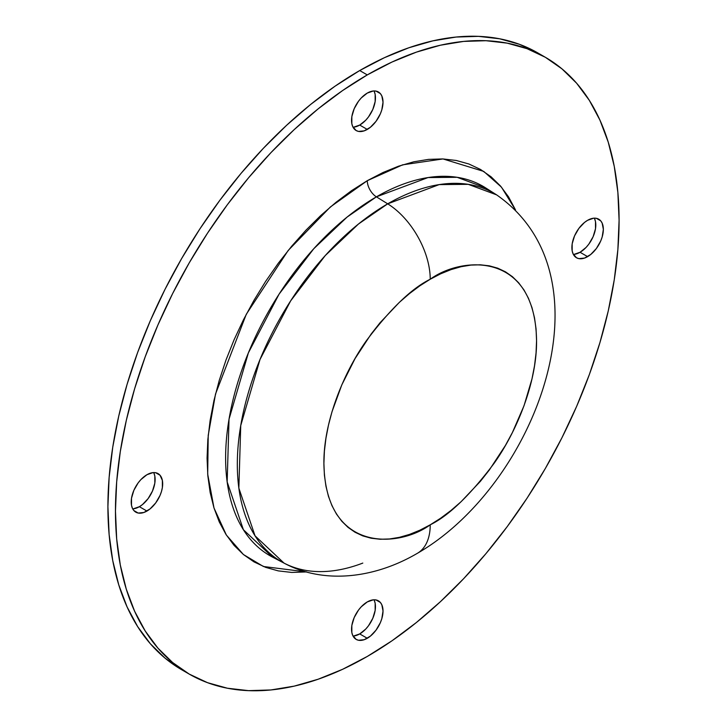 <?xml version="1.0" encoding="UTF-8"?>
<svg xmlns="http://www.w3.org/2000/svg" width="727" height="727" viewBox="0 0 727 727"><rect width="100%" height="100%" fill="white"/><g stroke="black" fill="none" stroke-linecap="round" stroke-linejoin="round"><path stroke-width="1.09" d="M374.26 600.393L375.159 603.283L375.159 610.38L372.806 618.286L368.471 625.802L365.745 629.055L359.72 633.917L367.28 638.279A22.255 12.85 -60 0 1 356.148 639.378A22.255 12.85 -60 0 1 352.74 621.549A22.255 12.85 -60 0 1 367.28 601.929L373.296 599.839L376.023 599.948L380.366 602.456L381.82 604.755L383.02 611.016L381.82 618.668L380.366 622.648L376.023 630.164L370.352 636.152L364.209 639.705L358.529 640.26L356.148 639.378L352.74 635.453L351.841 632.563L351.841 625.474L354.194 617.559L358.529 610.044L361.255 606.791L367.28 601.929A22.255 12.85 -60 0 1 378.403 600.829A22.255 12.85 -60 0 1 381.82 618.668A22.255 12.85 -60 0 1 367.28 638.279L359.72 633.917A22.255 12.85 120 0 0 373.969 599.793M153.924 473.177L154.824 476.076L154.824 483.164L152.47 491.07L148.126 498.595L142.456 504.583L139.384 506.701L146.945 511.063A22.255 12.85 -60 0 1 135.813 512.162A22.255 12.85 -60 0 1 132.405 494.333A22.255 12.85 -60 0 1 146.945 474.722L152.961 472.623L155.687 472.732L160.031 475.24L162.375 480.438L162.375 487.526L161.485 491.452L160.031 495.432L155.687 502.957L150.007 508.945L143.873 512.49L138.194 513.053L133.859 510.545L132.405 508.237L131.505 505.347L131.505 498.259L133.859 490.352L138.194 482.828L140.92 479.575L146.945 474.722A22.255 12.85 -60 0 1 158.068 473.613A22.255 12.85 -60 0 1 161.485 491.452A22.255 12.85 -60 0 1 146.945 511.063L139.384 506.701A22.255 12.85 120 0 0 153.633 472.577M374.26 91.547L375.159 94.437L375.159 101.526L372.806 109.441L368.471 116.956L365.745 120.209L359.72 125.071L367.28 129.433A22.255 12.85 -60 0 1 356.148 130.533A22.255 12.85 -60 0 1 352.74 112.694A22.255 12.85 -60 0 1 367.28 93.083L373.296 90.993L376.023 91.102L380.366 93.601L381.82 95.909L383.02 102.171L381.82 109.813L380.366 113.803L376.023 121.318L370.352 127.307L364.209 130.851L358.529 131.414L356.148 130.533L352.74 126.607L351.841 123.717L351.841 116.62L354.194 108.714L358.529 101.198L361.255 97.945L367.28 93.083A22.255 12.85 -60 0 1 378.403 91.984A22.255 12.85 -60 0 1 381.82 109.813A22.255 12.85 -60 0 1 367.28 129.433L359.72 125.071A22.255 12.85 120 0 0 373.969 90.948M594.595 218.763L595.495 221.653L595.495 228.741L593.141 236.648L588.806 244.172L586.08 247.425L580.055 252.278L587.616 256.64A22.255 12.85 -60 0 1 576.484 257.749A22.255 12.85 -60 0 1 573.076 239.91A22.255 12.85 -60 0 1 587.616 220.299L593.632 218.2L596.358 218.309L600.702 220.817L602.156 223.125L603.355 229.387L602.156 237.029L600.702 241.01L596.358 248.534L590.688 254.523L584.544 258.067L578.874 258.63L576.484 257.749L573.076 253.823L572.176 250.924L572.176 243.836L574.53 235.93L578.874 228.405L584.544 222.417L587.616 220.299A22.255 12.85 -60 0 1 598.739 219.2A22.255 12.85 -60 0 1 602.156 237.029A22.255 12.85 -60 0 1 587.616 256.64L580.055 252.278A22.255 12.85 120 0 0 594.304 218.155M485.6 187.866A213.22 123.099 120 0 1 490.961 191.628L485.6 187.866A213.22 123.099 120 0 0 376.395 196.844A13.359 7.706 60 0 1 367.28 180.687L402.585 164.847L442.988 158.94L483.719 171.399L501.457 187.139L515.516 209.939L508.564 196.899L500.485 186.003L491.116 176.825L480.556 169.473L468.915 164.002L456.283 160.476L442.798 158.931L428.585 159.377L413.781 161.803L398.532 166.201L382.984 172.517L367.28 180.687A13.359 7.706 -120 0 0 376.395 196.844L387.7 203.833L358.493 224.007L325.26 255.559L290.646 300.878L260.012 359.483L240.737 425.577L238.856 488.135L255.041 535.826L284.03 563.107A212.666 122.781 -60 0 1 248.071 393.625A212.666 122.781 -60 0 1 387.7 203.833A212.666 122.781 -60 0 1 496.623 194.872L468.252 184.34L439.19 184.603L387.7 203.833L376.395 196.844A213.22 123.099 120 0 0 236.393 387.137A213.22 123.099 120 0 0 272.443 557.064L284.03 563.107C322.361 583.763 372.706 579.437 417.325 553.338A62.322 35.977 -120 0 0 430.23 524.812C399.123 547.704 325.351 553.465 323.897 463.417C323.479 421.978 343.598 372.66 366.426 340.636C390.481 308.739 411.746 288.274 430.23 279.241A62.322 35.977 -120 0 0 387.7 203.833A62.322 35.977 60 0 1 430.23 279.241L419.806 285.847L409.483 293.581L399.359 302.35L380.103 322.679L371.152 334.038L355.04 358.611L341.817 384.856L331.994 411.755L328.477 425.131L325.941 438.281L324.406 451.085L323.897 463.417L324.406 475.158L325.941 486.19L328.477 496.414L331.994 505.728L336.456 514.053L341.817 521.286L348.033 527.375L355.04 532.255L362.773 535.89L371.152 538.225L380.103 539.252L389.536 538.961L399.359 537.344L409.483 534.427L419.806 530.237L430.23 524.812L440.653 518.206L450.976 510.472L461.1 501.703L480.356 481.374L489.307 470.015L505.419 445.442L512.426 432.465L524.013 405.766L531.982 378.921L534.518 365.772L536.053 352.968L536.562 340.636L536.053 328.895L534.518 317.863L531.982 307.639L528.474 298.324L524.013 290L518.642 282.767L512.426 276.678L505.419 271.798L497.686 268.163L489.307 265.828L480.356 264.801L470.923 265.091L461.1 266.709L450.976 269.626L440.653 273.815L430.23 279.241C461.336 256.349 535.117 250.588 536.562 340.636C536.989 382.075 516.87 431.393 494.033 463.417C469.978 495.314 448.713 515.779 430.23 524.812A62.322 35.977 60 0 1 417.353 553.329C535.744 485.145 614.906 277.214 496.623 194.872L485.6 187.866L457.156 177.306L428.012 177.57L376.395 196.844L347.106 217.073L313.791 248.707L279.077 294.144L248.361 352.904L229.032 419.17L227.16 481.892L243.381 529.71L272.443 557.064M541.515 55.161A356.121 205.605 120 0 0 537.78 52.907A356.121 205.605 120 0 0 359.72 70.546A356.121 205.605 120 0 0 127.08 384.365A356.121 205.605 120 0 0 181.668 669.731L189.22 674.093A356.121 205.605 -60 0 1 134.631 388.727A356.121 205.605 -60 0 1 367.28 74.908L359.72 70.546L367.28 74.908L342.599 90.557L318.153 108.859L294.181 129.633L270.917 152.679L248.57 177.779L227.378 204.687L207.531 233.14L189.22 262.874L172.626 293.599L157.904 325.024L145.2 356.83L134.631 388.727L126.307 420.397L120.3 451.54L116.674 481.865L115.466 511.063L116.674 538.861L120.3 564.997L126.307 589.206L134.631 611.271L145.2 630.963L157.904 648.102L172.626 662.524L189.22 674.083L207.531 682.68L227.378 688.215L248.57 690.65L270.917 689.95L294.181 686.134L318.153 679.227L342.599 669.303L367.28 656.454A356.121 205.605 -60 0 1 189.22 674.093M367.28 656.454L391.962 640.805L416.407 622.503L440.371 601.729L463.644 578.683L485.981 553.583L507.173 526.675L527.03 498.222L545.332 468.488L561.935 437.763L576.656 406.338L589.361 374.532L599.92 342.635L608.245 310.965L614.251 279.813L617.877 249.497L619.086 220.299L617.877 192.501L614.251 166.365L608.245 142.156L599.92 120.091L589.361 100.399L576.656 83.26L561.935 68.838L545.332 57.279L527.03 48.682L507.173 43.147L485.981 40.712L463.644 41.412L440.371 45.228L416.407 52.135L391.962 62.059L367.28 74.908A356.121 205.605 -60 0 1 545.332 57.269A356.121 205.605 -60 0 1 599.92 342.635A356.121 205.605 -60 0 1 367.28 656.454M306.53 571.931L291.754 572.431L278.268 570.886L265.646 567.36L253.996 561.889L243.436 554.537L234.067 545.359L225.988 534.454L219.263 521.931L213.965 507.891L210.148 492.488L207.84 475.858L207.068 458.174L207.84 439.599L210.148 420.306L213.965 400.495L219.263 380.339L225.988 360.047L234.067 339.809L243.436 319.825L253.996 300.278L265.646 281.358L278.268 263.256L291.754 246.135L305.967 230.168L320.771 215.501L336.019 202.288L351.577 190.647L367.28 180.687L330.412 206.931L288.201 250.452L246.28 314.291L215.519 394.025L208.222 435.346L207.695 474.177L214.011 508.019L226.37 535.063L243.4 554.51L263.438 566.506L306.53 571.931M362.8 563.089A212.666 122.781 -60 0 1 284.03 563.107M537.78 52.917L519.469 44.32L499.622 38.785L478.43 36.35L456.083 37.05L432.819 40.866L408.847 47.773L384.401 57.697L359.72 70.546L335.038 86.195L310.593 104.497L286.629 125.271L263.356 148.317L241.019 173.417L219.827 200.325L199.97 228.778L181.668 258.512L165.065 289.237L150.344 320.662L137.639 352.468L127.08 384.365L118.755 416.035L112.749 447.187L109.123 477.503L107.914 506.701L109.123 534.499L112.749 560.635L118.755 584.844L127.08 606.909L137.639 626.601L150.344 643.74L165.065 658.162L181.668 669.721M353.031 636.052A22.255 12.85 120 0 0 359.72 633.917L353.704 636.007M132.696 508.845A22.255 12.85 120 0 0 139.384 506.701L133.368 508.8M353.031 127.207A22.255 12.85 120 0 0 359.72 125.071L353.704 127.161M573.367 254.423A22.255 12.85 120 0 0 580.055 252.278L574.039 254.377M537.78 52.907L545.332 57.269"/></g></svg>

